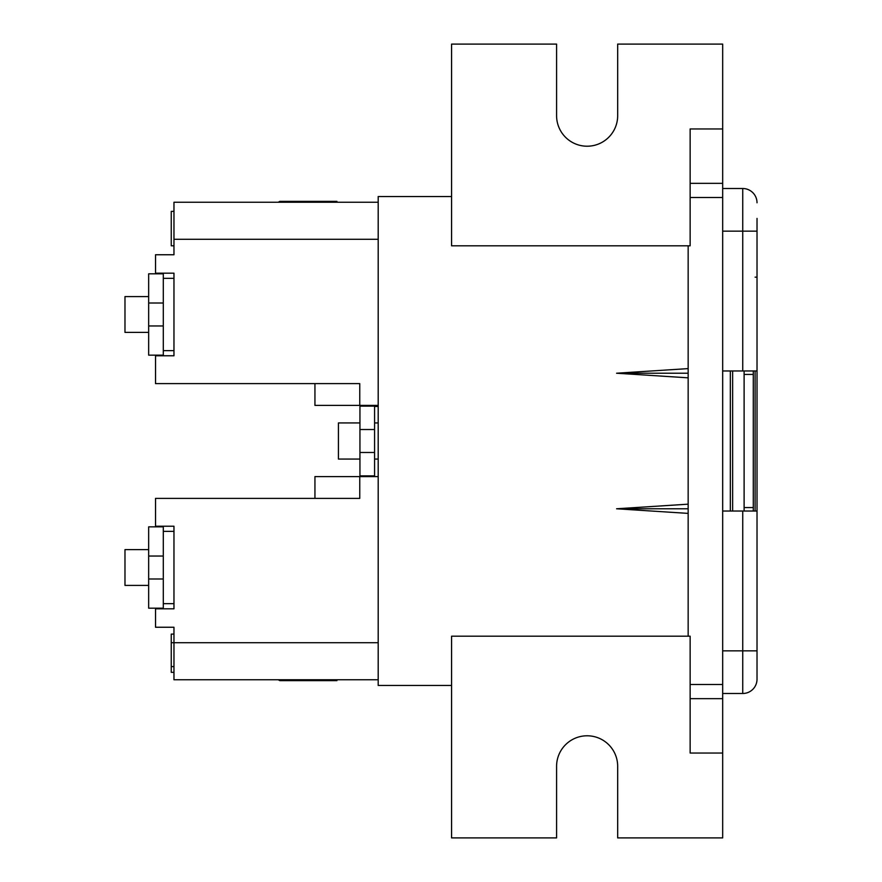 <?xml version="1.0" encoding="UTF-8"?>
<svg xmlns="http://www.w3.org/2000/svg" width="882" height="882" viewBox="0 0 882 882"><rect width="100%" height="100%" fill="white"/><g stroke="black" fill="none" stroke-linecap="round" stroke-linejoin="round"><path stroke-width="1.32" d="M690.143 698.665L722.678 698.665L722.678 684.498L690.143 684.498M378.191 476.611L314.94 476.611L314.94 498.385L359.757 498.385L359.757 476.611M173.963 211.371L171.251 211.371L171.251 245.802L173.963 245.802M173.963 672.349L171.251 672.349L171.251 634.092L173.963 634.092M378.191 679.757L173.963 679.757L173.963 642.702L171.251 642.691M173.963 666.605L171.251 666.605M378.191 642.702L173.963 642.702L173.963 627.245L155.53 627.245L155.53 608.812L173.963 608.812L173.963 603.663L163.291 603.663M722.678 693.495L742.743 693.495A14.277 14.277 0 0 0 757.021 679.217L757.021 663.584M757.021 218.416L757.021 679.217M722.678 188.505L742.743 188.505A14.277 14.277 180 0 1 757.021 202.783A14.277 14.277 0 0 0 742.743 188.505L742.743 370.969L722.678 370.969M757.021 511.031L722.678 511.031M757.021 370.969L742.743 370.969M722.678 128.959L722.678 44.1L617.676 44.1L617.676 115.674A30.539 30.539 0 0 1 587.125 146.214A30.539 30.539 0 0 1 556.586 115.674L556.586 44.1L451.573 44.1L451.573 245.802L690.143 245.802L690.143 128.959L722.678 128.959L722.678 684.498M688.158 508.782L616.584 508.782L688.158 513.39M688.158 504.173L616.584 508.782M688.158 373.218L616.584 373.218L688.158 377.827M688.158 368.61L616.584 373.218M451.573 685.446L378.191 685.446L378.191 196.554L451.573 196.554M722.678 753.041L722.678 837.9L617.676 837.9L617.676 766.326A30.539 30.539 0 0 0 587.125 735.786A30.539 30.539 0 0 0 556.586 766.326L556.586 837.9L451.573 837.9L451.573 636.198L690.143 636.198L690.143 753.041L722.678 753.041L722.678 698.665M688.158 245.802L688.158 636.198M378.191 405.389L314.94 405.389L314.94 383.615L359.757 383.615L155.53 383.615L155.53 355.777L173.963 355.777L173.963 350.628L163.291 350.628M378.191 239.298L173.963 239.298L173.963 202.243L378.191 202.243M173.963 239.298L173.963 254.755L155.53 254.755L155.53 273.188L173.963 273.188L173.963 278.337L163.291 278.337M173.963 608.812L173.963 526.223L173.963 531.372L163.291 531.372M173.963 273.188L173.963 355.777M173.963 526.223L155.53 526.223L155.53 498.385L359.757 498.385M359.757 405.389L359.757 383.615M378.191 406.481L375.478 406.481L375.478 405.389M336.913 202.243L336.913 201.361L279.803 201.361L278.271 202.243M336.913 679.757L336.913 680.639L279.803 680.639L278.271 679.757M730.34 511.031L730.34 370.969M755.102 370.969L755.102 511.031M753.294 511.031L753.294 507.569L744.11 507.569L744.11 511.031M753.294 507.569L753.294 374.431L744.11 374.431L744.11 370.969M732.633 511.031L732.633 370.969M753.294 374.431L753.294 370.969M744.11 507.569L744.11 374.431M359.944 459.07L338.434 459.07L338.434 422.93L359.944 422.93M374.574 422.93L378.191 422.93M374.574 459.07L378.191 459.07M359.944 405.389L359.944 475.883L374.574 475.883L374.574 476.611M359.944 475.883L359.944 476.611M359.944 452.477L374.574 452.477L374.574 475.883M359.944 429.523L374.574 429.523L374.574 452.477M359.944 406.117L374.574 406.117L374.574 429.523M374.574 405.389L374.574 406.117M148.661 549.618L124.979 549.618L124.979 585.405L148.661 585.405M148.661 296.595L124.979 296.595L124.979 332.382L148.661 332.382M148.661 578.989L148.661 608.183L163.291 608.183L163.291 578.989L148.661 578.989L148.661 526.852L163.291 526.852L163.291 556.035L148.661 556.035M163.291 578.989L163.291 556.035M148.661 325.965L148.661 355.148L163.291 355.148L163.291 325.965L148.661 325.965L148.661 273.817L163.291 273.817L163.291 303.011L148.661 303.011M163.291 325.965L163.291 303.011M722.678 650.839L742.743 650.839L742.743 693.495M757.021 650.839L742.743 650.839L742.743 511.031M757.021 202.783A14.277 14.277 180 0 0 742.743 188.505M722.678 231.161L757.021 231.161M722.678 197.502L690.143 197.502M757.021 277.157L755.102 277.157M690.143 183.335L722.678 183.335"/></g></svg>
